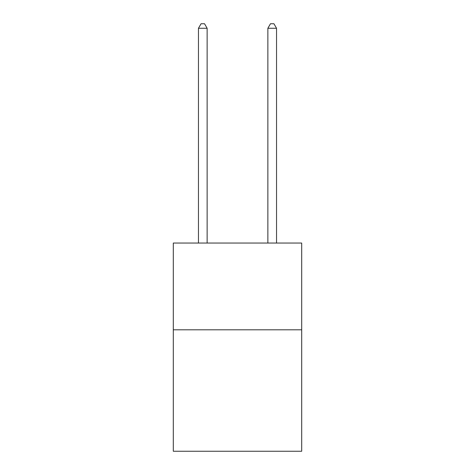 <?xml version="1.0" encoding="UTF-8"?>
<svg xmlns="http://www.w3.org/2000/svg" width="475" height="475" viewBox="0 0 475 475"><rect width="100%" height="100%" fill="white"/><g stroke="black" fill="none" stroke-linecap="round" stroke-linejoin="round"><path stroke-width="0.71" d="M301.696 329.798L301.696 451.25L173.304 451.25L173.304 243.052L301.696 243.052L301.696 329.798L173.304 329.798M207.136 243.052L207.136 28.262L198.461 28.262L198.461 243.052M198.461 28.262L201.067 23.75L204.535 23.75L207.136 28.262M276.539 243.052L276.539 28.262L267.864 28.262L267.864 243.052M267.864 28.262L270.465 23.75L273.933 23.75L276.539 28.262"/></g></svg>
